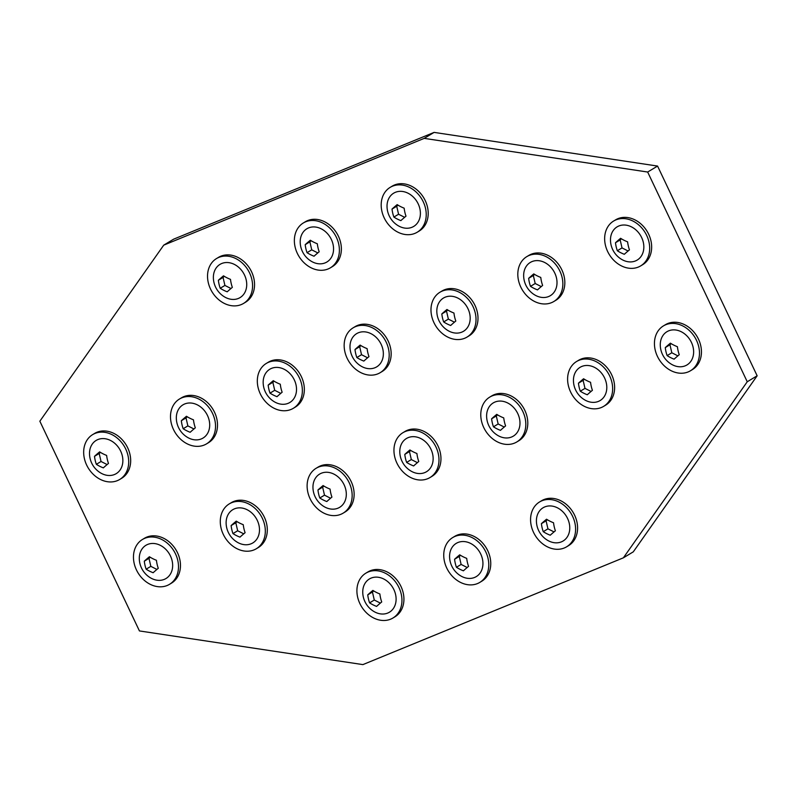 <?xml version="1.0" encoding="UTF-8"?>
<svg xmlns="http://www.w3.org/2000/svg" width="797" height="797" viewBox="0 0 797 797"><rect width="100%" height="100%" fill="white"/><g stroke="black" fill="none" stroke-linecap="round" stroke-linejoin="round"><path stroke-width="1.2" d="M317.953 489.996A21.629 11.945 85.7 0 0 319.806 497.995A21.629 10.182 14.8 0 0 326.8 501.542A21.629 1.773 -37.5 0 1 331.931 497.089A21.629 11.945 -94.3 0 1 330.078 489.089A21.629 10.182 -165.2 0 1 323.094 485.542A21.629 1.773 142.5 0 0 317.953 489.996L322.646 487.166L324.499 495.166L319.806 497.995M323.911 486.07L322.646 487.166M333.903 509.134A19.397 15.571 58.9 0 1 324.03 506.583A22.824 22.824 0 0 1 312.982 488.282A19.397 15.571 58.9 0 1 325.365 472.292A19.397 15.571 58.9 0 1 345.759 489.507A19.397 15.571 58.9 0 1 333.903 509.134M324.499 495.166L330.556 498.235M307.861 492.337A26.191 21.031 58.9 0 1 316.1 468.287A26.191 21.031 58.9 0 1 351.407 489.089A26.191 21.031 58.9 0 1 343.168 513.138A26.191 21.031 58.9 0 1 307.861 492.337M316.1 468.287L318.083 467.092A26.191 21.031 58.9 0 1 353.39 487.894A26.191 21.031 58.9 0 1 345.151 511.943L343.168 513.138M441.817 313.938A21.629 11.945 85.7 0 0 443.67 321.938A21.629 10.182 14.8 0 0 450.664 325.485A21.629 1.773 -37.5 0 1 455.804 321.032A21.629 11.945 -94.3 0 1 453.951 313.032A21.629 10.182 -165.2 0 1 446.958 309.485A21.629 1.773 142.5 0 0 441.817 313.938L446.509 311.109L448.362 319.109L443.67 321.938M447.775 310.013L446.509 311.109M457.767 333.076A19.397 15.571 58.9 0 1 447.894 330.526A22.824 22.824 0 0 1 436.846 312.225A19.397 15.571 58.9 0 1 449.239 296.235A19.397 15.571 58.9 0 1 469.632 313.45A19.397 15.571 58.9 0 1 457.767 333.076M448.362 319.109L454.429 322.177M431.725 316.279A26.191 21.031 58.9 0 1 439.964 292.23A26.191 21.031 58.9 0 1 475.271 313.032A26.191 21.031 58.9 0 1 467.032 337.081A26.191 21.031 58.9 0 1 431.725 316.279M439.964 292.23L441.946 291.035A26.191 21.031 58.9 0 1 477.254 311.836A26.191 21.031 58.9 0 1 469.015 335.886L467.032 337.081M94.504 456.322A21.629 11.945 85.7 0 0 96.347 464.322A21.629 10.182 14.8 0 0 103.341 467.869A21.629 1.773 -37.5 0 1 108.482 463.416A21.629 11.945 -94.3 0 1 106.629 455.416A21.629 10.182 -165.2 0 1 99.635 451.869A21.629 1.773 142.5 0 0 94.504 456.322L99.187 453.493L101.04 461.493L96.347 464.322M100.452 452.397L99.187 453.493M110.444 475.46A19.397 15.571 58.9 0 1 100.571 472.91A22.824 22.824 0 0 1 89.533 454.609A19.397 15.571 58.9 0 1 101.916 438.619A19.397 15.571 58.9 0 1 122.31 455.834A19.397 15.571 58.9 0 1 110.444 475.46M101.04 461.493L107.107 464.561M84.412 458.664A26.191 21.031 58.9 0 1 92.651 434.614A26.191 21.031 58.9 0 1 127.958 455.416A26.191 21.031 58.9 0 1 119.709 479.465A26.191 21.031 58.9 0 1 84.412 458.664M92.651 434.614L94.634 433.419A26.191 21.031 58.9 0 1 129.931 454.22A26.191 21.031 58.9 0 1 121.692 478.27L119.709 479.465M354.994 349.534A21.629 11.945 85.7 0 0 356.847 357.534A21.629 10.182 14.8 0 0 363.83 361.081A21.629 1.773 -37.5 0 1 368.971 356.628A21.629 11.945 -94.3 0 1 367.118 348.628A21.629 10.182 -165.2 0 1 360.124 345.081A21.629 1.773 142.5 0 0 354.994 349.534L359.676 346.705L361.529 354.705L356.847 357.534M360.951 345.609L359.676 346.705M370.934 368.672A19.397 15.571 58.9 0 1 361.061 366.122A22.824 22.824 0 0 1 350.022 347.821A19.397 15.571 58.9 0 1 362.406 331.831A19.397 15.571 58.9 0 1 382.799 349.046A19.397 15.571 58.9 0 1 370.934 368.672M361.529 354.705L367.596 357.773M344.902 351.875A26.191 21.031 58.9 0 1 353.141 327.826A26.191 21.031 58.9 0 1 388.448 348.628A26.191 21.031 58.9 0 1 380.199 372.677A26.191 21.031 58.9 0 1 344.902 351.875M353.141 327.826L355.123 326.631A26.191 21.031 58.9 0 1 390.42 347.432A26.191 21.031 58.9 0 1 382.181 371.482L380.199 372.677M181.327 420.726A21.629 11.945 85.7 0 0 183.18 428.726A21.629 10.182 14.8 0 0 190.174 432.273A21.629 1.773 -37.5 0 1 195.315 427.82A21.629 11.945 -94.3 0 1 193.462 419.82A21.629 10.182 -165.2 0 1 186.468 416.273A21.629 1.773 142.5 0 0 181.327 420.726L186.02 417.897L187.873 425.897L183.18 428.726M187.285 416.801L186.02 417.897M197.277 439.864A19.397 15.571 58.9 0 1 187.405 437.314A22.824 22.824 0 0 1 176.356 419.013A19.397 15.571 58.9 0 1 188.75 403.023A19.397 15.571 58.9 0 1 209.143 420.238A19.397 15.571 58.9 0 1 197.277 439.864M187.873 425.897L193.94 428.965M171.235 423.068A26.191 21.031 58.9 0 1 179.474 399.018A26.191 21.031 58.9 0 1 214.782 419.82A26.191 21.031 58.9 0 1 206.543 443.869A26.191 21.031 58.9 0 1 171.235 423.068M179.474 399.018L181.457 397.823A26.191 21.031 58.9 0 1 216.764 418.624A26.191 21.031 58.9 0 1 208.525 442.674L206.543 443.869M144.297 561.188A21.629 11.945 85.7 0 0 146.15 569.188A21.629 10.182 14.8 0 0 153.134 572.734A21.629 1.773 -37.5 0 1 158.274 568.281A21.629 11.945 -94.3 0 1 156.421 560.281A21.629 10.182 -165.2 0 1 149.428 556.734A21.629 1.773 142.5 0 0 144.297 561.188L148.989 558.358L150.832 566.358L146.15 569.188M150.254 557.262L148.989 558.358M160.237 580.326A19.397 15.571 58.9 0 1 150.364 577.775A22.824 22.824 0 0 1 139.326 559.474A19.397 15.571 58.9 0 1 151.709 543.484A19.397 15.571 58.9 0 1 172.102 560.699A19.397 15.571 58.9 0 1 160.237 580.326M150.832 566.358L156.899 569.427M134.205 563.529A26.191 21.031 58.9 0 1 142.444 539.479A26.191 21.031 58.9 0 1 177.751 560.281A26.191 21.031 58.9 0 1 169.502 584.331A26.191 21.031 58.9 0 1 134.205 563.529M142.444 539.479L144.426 538.284A26.191 21.031 58.9 0 1 179.724 559.086A26.191 21.031 58.9 0 1 171.485 583.135L169.502 584.331M392.024 209.073A21.629 11.945 85.7 0 0 393.877 217.073A21.629 10.182 14.8 0 0 400.871 220.62A21.629 1.773 -37.5 0 1 406.002 216.166A21.629 11.945 -94.3 0 1 404.159 208.166A21.629 10.182 -165.2 0 1 397.165 204.62A21.629 1.773 142.5 0 0 392.024 209.073L396.717 206.244L398.57 214.244L393.877 217.073M397.982 205.148L396.717 206.244M407.974 228.211A19.397 15.571 58.9 0 1 398.101 225.661A22.824 22.824 0 0 1 387.053 207.359A19.397 15.571 58.9 0 1 399.446 191.37A19.397 15.571 58.9 0 1 419.84 208.585A19.397 15.571 58.9 0 1 407.974 228.211M398.57 214.244L404.637 217.312M381.932 211.414A26.191 21.031 58.9 0 1 390.171 187.365A26.191 21.031 58.9 0 1 425.478 208.166A26.191 21.031 58.9 0 1 417.239 232.216A26.191 21.031 58.9 0 1 381.932 211.414M390.171 187.365L392.154 186.169A26.191 21.031 58.9 0 1 427.461 206.971A26.191 21.031 58.9 0 1 419.222 231.02L417.239 232.216M404.786 454.4A21.629 11.945 85.7 0 0 406.639 462.399A21.629 10.182 14.8 0 0 413.623 465.946A21.629 1.773 -37.5 0 1 418.764 461.493A21.629 11.945 -94.3 0 1 416.911 453.493A21.629 10.182 -165.2 0 1 409.917 449.946A21.629 1.773 142.5 0 0 404.786 454.4L409.479 451.57L411.322 459.57L406.639 462.399M410.744 450.474L409.479 451.57M420.726 473.538A19.397 15.571 58.9 0 1 410.853 470.987A22.824 22.824 0 0 1 399.815 452.686A19.397 15.571 58.9 0 1 412.198 436.696A19.397 15.571 58.9 0 1 432.592 453.911A19.397 15.571 58.9 0 1 420.726 473.538M411.322 459.57L417.389 462.639M394.694 456.741A26.191 21.031 58.9 0 1 402.933 432.691A26.191 21.031 58.9 0 1 438.24 453.493A26.191 21.031 58.9 0 1 430.001 477.542A26.191 21.031 58.9 0 1 394.694 456.741M402.933 432.691L404.916 431.496A26.191 21.031 58.9 0 1 440.213 452.298A26.191 21.031 58.9 0 1 431.974 476.347L430.001 477.542M218.368 280.265A21.629 11.945 85.7 0 0 220.221 288.265A21.629 10.182 14.8 0 0 227.205 291.812A21.629 1.773 -37.5 0 1 232.345 287.358A21.629 11.945 -94.3 0 1 230.492 279.358A21.629 10.182 -165.2 0 1 223.509 275.822A21.629 1.773 142.5 0 0 218.368 280.265L223.06 277.436L224.913 285.436L220.221 288.265M224.326 276.34L223.06 277.436M234.318 299.403A19.397 15.571 58.9 0 1 224.445 296.853A22.824 22.824 0 0 1 213.397 278.552A19.397 15.571 58.9 0 1 225.78 262.562A19.397 15.571 58.9 0 1 246.173 279.777A19.397 15.571 58.9 0 1 234.318 299.403M224.913 285.436L230.971 288.504M208.276 282.606A26.191 21.031 58.9 0 1 216.515 258.557A26.191 21.031 58.9 0 1 251.822 279.358A26.191 21.031 58.9 0 1 243.583 303.408A26.191 21.031 58.9 0 1 208.276 282.606M216.515 258.557L218.498 257.361A26.191 21.031 58.9 0 1 253.805 278.163A26.191 21.031 58.9 0 1 245.556 302.212L243.583 303.408M231.12 525.592A21.629 11.945 85.7 0 0 232.973 533.591A21.629 10.182 14.8 0 0 239.967 537.138A21.629 1.773 -37.5 0 1 245.107 532.685A21.629 11.945 -94.3 0 1 243.254 524.685A21.629 10.182 -165.2 0 1 236.261 521.138A21.629 1.773 142.5 0 0 231.12 525.592L235.812 522.762L237.665 530.762L232.973 533.591M237.078 521.666L235.812 522.762M247.07 544.73A19.397 15.571 58.9 0 1 237.197 542.179A22.824 22.824 0 0 1 226.149 523.878A19.397 15.571 58.9 0 1 238.542 507.888A19.397 15.571 58.9 0 1 258.935 525.103A19.397 15.571 58.9 0 1 247.07 544.73M237.665 530.762L243.733 533.831M221.028 527.933A26.191 21.031 58.9 0 1 229.277 503.883A26.191 21.031 58.9 0 1 264.574 524.685A26.191 21.031 58.9 0 1 256.335 548.734A26.191 21.031 58.9 0 1 221.028 527.933M229.277 503.883L231.25 502.688A26.191 21.031 58.9 0 1 266.557 523.49A26.191 21.031 58.9 0 1 258.318 547.539L256.335 548.734M541.402 523.669A21.629 11.945 85.7 0 0 543.255 531.669A21.629 10.182 14.8 0 0 550.249 535.215A21.629 1.773 -37.5 0 1 555.389 530.762A21.629 11.945 -94.3 0 1 553.536 522.762A21.629 10.182 -165.2 0 1 546.543 519.216A21.629 1.773 142.5 0 0 541.402 523.669L546.094 520.839L547.947 528.839L543.255 531.669M547.36 519.744L546.094 520.839M557.352 542.807A19.397 15.571 58.9 0 1 547.479 540.256A22.824 22.824 0 0 1 536.441 521.955A19.397 15.571 58.9 0 1 548.824 505.965A19.397 15.571 58.9 0 1 569.217 523.181A19.397 15.571 58.9 0 1 557.352 542.807M547.947 528.839L554.015 531.908M531.32 526.01A26.191 21.031 58.9 0 1 539.559 501.961A26.191 21.031 58.9 0 1 574.856 522.762A26.191 21.031 58.9 0 1 566.617 546.812A26.191 21.031 58.9 0 1 531.32 526.01M539.559 501.961L541.532 500.765A26.191 21.031 58.9 0 1 576.839 521.567A26.191 21.031 58.9 0 1 568.6 545.616L566.617 546.812M454.579 559.265A21.629 11.945 85.7 0 0 456.432 567.265A21.629 10.182 14.8 0 0 463.416 570.811A21.629 1.773 -37.5 0 1 468.556 566.358A21.629 11.945 -94.3 0 1 466.703 558.358A21.629 10.182 -165.2 0 1 459.72 554.812A21.629 1.773 142.5 0 0 454.579 559.265L459.271 556.436L461.124 564.435L456.432 567.265M460.536 555.34L459.271 556.436M470.519 578.403A19.397 15.571 58.9 0 1 460.656 575.852A22.824 22.824 0 0 1 449.608 557.551A19.397 15.571 58.9 0 1 461.991 541.562A19.397 15.571 58.9 0 1 482.384 558.777A19.397 15.571 58.9 0 1 470.519 578.403M461.124 564.435L467.181 567.504M444.487 561.606A26.191 21.031 58.9 0 1 452.726 537.557A26.191 21.031 58.9 0 1 488.033 558.358A26.191 21.031 58.9 0 1 479.794 582.408A26.191 21.031 58.9 0 1 444.487 561.606M452.726 537.557L454.708 536.361A26.191 21.031 58.9 0 1 490.016 557.163A26.191 21.031 58.9 0 1 481.767 581.212L479.794 582.408M305.201 244.669A21.629 11.945 85.7 0 0 307.044 252.669A21.629 10.182 14.8 0 0 314.038 256.216A21.629 1.773 -37.5 0 1 319.179 251.762A21.629 11.945 -94.3 0 1 317.326 243.762A21.629 10.182 -165.2 0 1 310.332 240.226A21.629 1.773 142.5 0 0 305.201 244.669L309.884 241.84L311.737 249.84L307.044 252.669M311.149 240.744L309.884 241.84M321.141 263.807A19.397 15.571 58.9 0 1 311.268 261.257A22.824 22.824 0 0 1 300.23 242.955A19.397 15.571 58.9 0 1 312.613 226.966A19.397 15.571 58.9 0 1 333.007 244.181A19.397 15.571 58.9 0 1 321.141 263.807M311.737 249.84L317.804 252.908M295.109 247.01A26.191 21.031 58.9 0 1 303.348 222.961A26.191 21.031 58.9 0 1 338.645 243.762A26.191 21.031 58.9 0 1 330.406 267.812A26.191 21.031 58.9 0 1 295.109 247.01M303.348 222.961L305.321 221.765A26.191 21.031 58.9 0 1 340.628 242.567A26.191 21.031 58.9 0 1 332.389 266.616L330.406 267.812M615.483 242.746A21.629 11.945 85.7 0 0 617.336 250.746A21.629 10.182 14.8 0 0 624.32 254.293A21.629 1.773 -37.5 0 1 629.461 249.84A21.629 11.945 -94.3 0 1 627.608 241.84A21.629 10.182 -165.2 0 1 620.614 238.293A21.629 1.773 142.5 0 0 615.483 242.746L620.176 239.917L622.019 247.917L617.336 250.746M621.441 238.821L620.176 239.917M631.423 261.884A19.397 15.571 58.9 0 1 621.55 259.334A22.824 22.824 0 0 1 610.512 241.033A19.397 15.571 58.9 0 1 622.895 225.043A19.397 15.571 58.9 0 1 643.289 242.258A19.397 15.571 58.9 0 1 631.423 261.884M622.019 247.917L628.086 250.985M605.391 245.087A26.191 21.031 58.9 0 1 613.63 221.038A26.191 21.031 58.9 0 1 648.937 241.84A26.191 21.031 58.9 0 1 640.688 265.889A26.191 21.031 58.9 0 1 605.391 245.087M613.63 221.038L615.613 219.842A26.191 21.031 58.9 0 1 650.91 240.644A26.191 21.031 58.9 0 1 642.671 264.694L640.688 265.889M578.443 383.208A21.629 11.945 85.7 0 0 580.296 391.207A21.629 10.182 14.8 0 0 587.289 394.754A21.629 1.773 -37.5 0 1 592.42 390.301A21.629 11.945 -94.3 0 1 590.567 382.301A21.629 10.182 -165.2 0 1 583.583 378.754A21.629 1.773 142.5 0 0 578.443 383.208L583.135 380.378L584.988 388.378L580.296 391.207M584.4 379.282L583.135 380.378M573.471 381.484A19.397 15.571 58.9 0 1 585.855 365.504A19.397 15.571 58.9 0 1 606.248 382.719A19.397 15.571 58.9 0 1 594.393 402.346A19.397 15.571 58.9 0 1 584.52 399.795A22.824 22.824 0 0 1 573.471 381.494M584.988 388.378L591.045 391.447M568.351 385.549A26.191 21.031 58.9 0 1 576.59 361.499A26.191 21.031 58.9 0 1 611.897 382.301A26.191 21.031 58.9 0 1 603.658 406.35A26.191 21.031 58.9 0 1 568.351 385.549M576.59 361.499L578.572 360.304A26.191 21.031 58.9 0 1 613.879 381.105A26.191 21.031 58.9 0 1 605.64 405.155L603.658 406.35M528.65 278.342A21.629 11.945 85.7 0 0 530.503 286.342A21.629 10.182 14.8 0 0 537.497 289.889A21.629 1.773 -37.5 0 1 542.627 285.436A21.629 11.945 -94.3 0 1 540.774 277.436A21.629 10.182 -165.2 0 1 533.791 273.889A21.629 1.773 142.5 0 0 528.65 278.342L533.342 275.513L535.195 283.513L530.503 286.342M534.608 274.417L533.342 275.513M544.6 297.48A19.397 15.571 58.9 0 1 534.727 294.93A22.824 22.824 0 0 1 523.679 276.629A19.397 15.571 58.9 0 1 536.062 260.639A19.397 15.571 58.9 0 1 556.455 277.854A19.397 15.571 58.9 0 1 544.6 297.48M535.195 283.513L541.253 286.581M518.558 280.683A26.191 21.031 58.9 0 1 526.797 256.634A26.191 21.031 58.9 0 1 562.104 277.436A26.191 21.031 58.9 0 1 553.865 301.485A26.191 21.031 58.9 0 1 518.558 280.683M526.797 256.634L528.78 255.438A26.191 21.031 58.9 0 1 564.087 276.24A26.191 21.031 58.9 0 1 555.848 300.29L553.865 301.485M665.276 347.612A21.629 11.945 85.7 0 0 667.129 355.611A21.629 10.182 14.8 0 0 674.113 359.158A21.629 1.773 -37.5 0 1 679.253 354.705A21.629 11.945 -94.3 0 1 677.4 346.705A21.629 10.182 -165.2 0 1 670.407 343.158A21.629 1.773 142.5 0 0 665.276 347.612L669.968 344.782L671.811 352.782L667.129 355.611M671.233 343.686L669.968 344.782M681.216 366.75A19.397 15.571 58.9 0 1 671.353 364.199A22.824 22.824 0 0 1 660.305 345.898A19.397 15.571 58.9 0 1 672.688 329.908A19.397 15.571 58.9 0 1 693.081 347.123A19.397 15.571 58.9 0 1 681.216 366.75M671.811 352.782L677.878 355.851M655.184 349.953A26.191 21.031 58.9 0 1 663.423 325.903A26.191 21.031 58.9 0 1 698.73 346.705A26.191 21.031 58.9 0 1 690.491 370.754A26.191 21.031 58.9 0 1 655.184 349.953M663.423 325.903L665.405 324.708A26.191 21.031 58.9 0 1 700.702 345.509A26.191 21.031 58.9 0 1 692.463 369.559L690.491 370.754M491.61 418.804A21.629 11.945 85.7 0 0 493.463 426.803A21.629 10.182 14.8 0 0 500.456 430.35A21.629 1.773 -37.5 0 1 505.597 425.897A21.629 11.945 -94.3 0 1 503.744 417.897A21.629 10.182 -165.2 0 1 496.75 414.35A21.629 1.773 142.5 0 0 491.61 418.804L496.302 415.974L498.155 423.974L493.463 426.803M497.567 414.878L496.302 415.974M507.559 437.942A19.397 15.571 58.9 0 1 497.687 435.391A22.824 22.824 0 0 1 486.638 417.09A19.397 15.571 58.9 0 1 499.032 401.1A19.397 15.571 58.9 0 1 519.425 418.315A19.397 15.571 58.9 0 1 507.559 437.942M498.155 423.974L504.222 427.043M481.518 421.145A26.191 21.031 58.9 0 1 489.766 397.095A26.191 21.031 58.9 0 1 525.064 417.897A26.191 21.031 58.9 0 1 516.825 441.946A26.191 21.031 58.9 0 1 481.518 421.145M489.766 397.095L491.739 395.9A26.191 21.031 58.9 0 1 527.046 416.701A26.191 21.031 58.9 0 1 518.807 440.751L516.825 441.946M139.435 630.935L362.894 664.608L623.384 557.82L747.247 381.763L647.662 172.032L424.203 138.369L163.714 245.157L39.85 421.214L139.435 630.935M623.384 557.82L633.286 551.843L757.15 375.785L657.565 166.065L434.106 132.392L173.616 239.18L163.714 245.157M424.203 138.369L434.106 132.392M647.662 172.032L657.565 166.065M747.247 381.763L757.15 375.785M268.161 385.13A21.629 11.945 85.7 0 0 270.014 393.13A21.629 10.182 14.8 0 0 276.997 396.677A21.629 1.773 -37.5 0 1 282.138 392.224A21.629 11.945 -94.3 0 1 280.285 384.224A21.629 10.182 -165.2 0 1 273.301 380.677A21.629 1.773 142.5 0 0 268.161 385.13L272.853 382.301L274.706 390.301L270.014 393.13M274.118 381.205L272.853 382.301M284.111 404.268A19.397 15.571 58.9 0 1 274.238 401.718A22.824 22.824 0 0 1 263.189 383.417A19.397 15.571 58.9 0 1 275.573 367.427A19.397 15.571 58.9 0 1 295.966 384.642A19.397 15.571 58.9 0 1 284.111 404.268M274.706 390.301L280.763 393.369M258.069 387.472A26.191 21.031 58.9 0 1 266.308 363.422A26.191 21.031 58.9 0 1 301.615 384.224A26.191 21.031 58.9 0 1 293.376 408.273A26.191 21.031 58.9 0 1 258.069 387.472M266.308 363.422L268.29 362.227A26.191 21.031 58.9 0 1 303.597 383.028A26.191 21.031 58.9 0 1 295.358 407.078L293.376 408.273M367.746 594.861A21.629 11.945 85.7 0 0 369.599 602.861A21.629 10.182 14.8 0 0 376.592 606.407A21.629 1.773 -37.5 0 1 381.723 601.954A21.629 11.945 -94.3 0 1 379.87 593.954A21.629 10.182 -165.2 0 1 372.886 590.408A21.629 1.773 142.5 0 0 367.746 594.861L372.438 592.032L374.291 600.031L369.599 602.861M373.703 590.936L372.438 592.032M362.774 593.137A19.397 15.571 58.9 0 1 375.158 577.158A19.397 15.571 58.9 0 1 395.551 594.373A19.397 15.571 58.9 0 1 383.696 613.999A19.397 15.571 58.9 0 1 373.823 611.448A22.824 22.824 0 0 1 362.774 593.147M374.291 600.031L380.358 603.1M357.654 597.202A26.191 21.031 58.9 0 1 365.893 573.153A26.191 21.031 58.9 0 1 401.2 593.954A26.191 21.031 58.9 0 1 392.961 618.004A26.191 21.031 58.9 0 1 357.654 597.202M365.893 573.153L367.875 571.957A26.191 21.031 58.9 0 1 403.182 592.759A26.191 21.031 58.9 0 1 394.943 616.808L392.961 618.004"/></g></svg>
